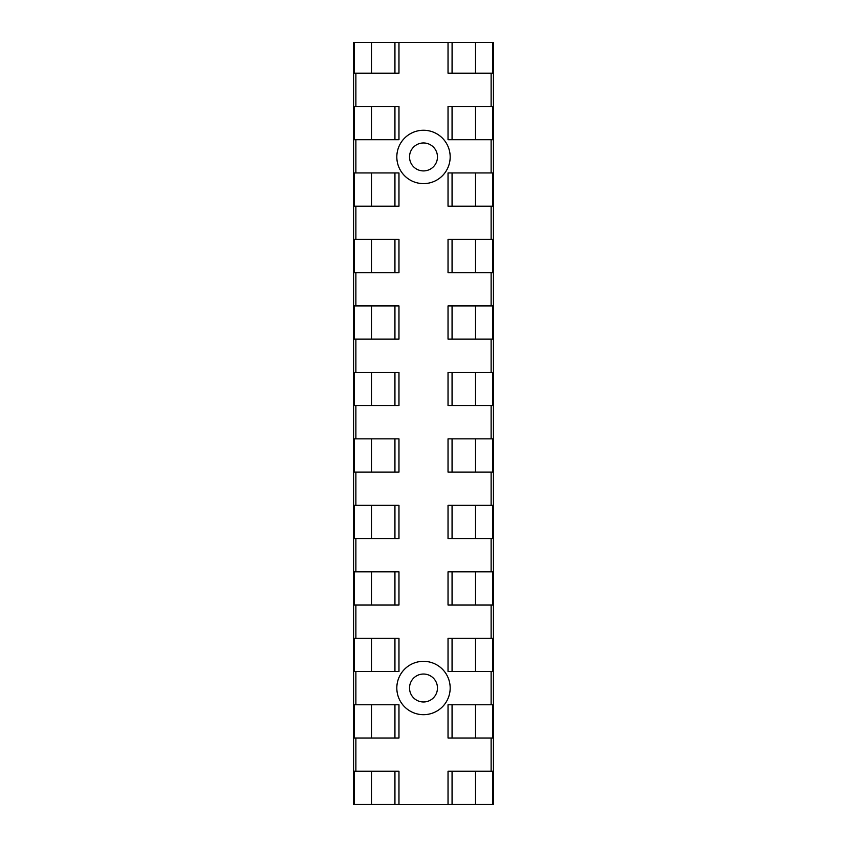 <?xml version="1.0" encoding="UTF-8"?>
<svg xmlns="http://www.w3.org/2000/svg" width="847" height="847" viewBox="0 0 847 847"><rect width="100%" height="100%" fill="white"/><g stroke="black" fill="none" stroke-linecap="round" stroke-linejoin="round"><path stroke-width="1.27" d="M491.112 804.481L493.378 804.65L493.378 42.35L448.031 42.414L475.358 42.35M491.112 804.65L353.623 804.65L353.623 42.35L394.935 42.414L371.642 42.35M448.095 42.35L394.903 42.35M409.525 688.008A13.976 13.976 0 0 0 430.488 700.109A13.976 13.976 0 0 0 430.488 675.906A13.976 13.976 0 0 0 409.525 688.008M409.525 156.939A13.976 13.976 0 0 0 430.488 169.04A13.976 13.976 0 0 0 430.488 144.837A13.976 13.976 0 0 0 409.525 156.939M448.031 42.414L448.031 73.234L492.721 73.234L492.721 42.35M491.112 73.234L491.112 106.468M492.721 139.713L492.721 106.468L448.031 106.468L448.031 139.713L492.721 139.713M491.112 139.713L491.112 172.947M492.721 206.181L492.721 172.947L448.031 172.947L448.031 206.181L492.721 206.181M491.112 206.181L491.112 239.426M492.721 272.66L492.721 239.426L448.031 239.426L448.031 272.66L492.721 272.66M491.112 272.66L491.112 305.905M492.721 339.139L492.721 305.905L448.031 305.905L448.031 339.139L492.721 339.139M491.112 339.139L491.112 372.384M492.721 405.618L492.721 372.384L448.031 372.384L448.031 405.618L492.721 405.618M491.112 405.618L491.112 438.862M492.721 472.097L492.721 438.862L448.031 438.862L448.031 472.097L492.721 472.097M491.112 472.097L491.112 505.331M492.721 538.576L492.721 505.331L448.031 505.331L448.031 538.576L492.721 538.576M491.112 538.576L491.112 571.81M492.721 605.054L492.721 571.81L448.031 571.81L448.031 605.054L492.721 605.054M491.112 605.054L491.112 638.289M492.721 671.533L492.721 638.289L448.031 638.289L448.031 671.533L492.721 671.533M491.112 671.533L491.112 704.768M492.721 738.012L492.721 704.768L448.031 704.768L448.031 738.012L492.721 738.012M491.112 738.012L491.112 771.246M492.721 804.481L492.721 771.246L448.031 771.246L448.031 804.481L492.721 804.481M475.294 73.234L475.294 42.414M452.065 73.234L452.097 42.35M355.888 771.246L355.888 738.012M355.888 704.768L355.888 671.533M355.888 638.289L355.888 605.054M355.888 571.81L355.888 538.576M355.888 505.331L355.888 472.097M355.888 438.862L355.888 405.618M355.888 372.384L355.888 339.139M355.888 305.905L355.888 272.66M355.888 239.426L355.888 206.181M355.888 172.947L355.888 139.713M355.888 106.468L355.888 73.234M396.82 688.008A26.681 26.681 0 0 0 436.84 711.109A26.681 26.681 0 0 0 436.84 664.906A26.681 26.681 0 0 0 396.82 688.008M396.82 156.939A26.681 26.681 0 0 0 436.84 180.04A26.681 26.681 0 0 0 436.84 133.837A26.681 26.681 0 0 0 396.82 156.939M398.905 42.35L394.935 42.414L394.935 73.234L398.969 73.234L398.969 42.414M371.706 42.414L371.706 73.234L354.279 73.234L354.279 42.35M394.935 804.481L354.279 804.481L354.279 771.246L394.935 771.246L394.935 804.481L398.969 804.481L398.969 771.246L394.935 771.246M394.935 738.012L354.279 738.012L354.279 704.768L394.935 704.768L394.935 738.012L398.969 738.012L398.969 704.768L394.935 704.768M394.935 671.533L354.279 671.533L354.279 638.289L394.935 638.289L394.935 671.533L398.969 671.533L398.969 638.289L394.935 638.289M394.935 605.054L354.279 605.054L354.279 571.81L394.935 571.81L394.935 605.054L398.969 605.054L398.969 571.81L394.935 571.81M394.935 538.576L354.279 538.576L354.279 505.331L394.935 505.331L394.935 538.576L398.969 538.576L398.969 505.331L394.935 505.331M394.935 472.097L354.279 472.097L354.279 438.862L394.935 438.862L394.935 472.097L398.969 472.097L398.969 438.862L394.935 438.862M394.935 405.618L354.279 405.618L354.279 372.384L394.935 372.384L394.935 405.618L398.969 405.618L398.969 372.384L394.935 372.384M394.935 339.139L354.279 339.139L354.279 305.905L394.935 305.905L394.935 339.139L398.969 339.139L398.969 305.905L394.935 305.905M394.935 272.66L354.279 272.66L354.279 239.426L394.935 239.426L394.935 272.66L398.969 272.66L398.969 239.426L394.935 239.426M394.935 206.181L354.279 206.181L354.279 172.947L394.935 172.947L394.935 206.181L398.969 206.181L398.969 172.947L394.935 172.947M394.935 139.713L354.279 139.713L354.279 106.468L394.935 106.468L394.935 139.713L398.969 139.713L398.969 106.468L394.935 106.468M475.294 804.481L475.294 771.246M475.294 738.012L475.294 704.768M475.294 671.533L475.294 638.289M475.294 605.054L475.294 571.81M475.294 538.576L475.294 505.331M475.294 472.097L475.294 438.862M475.294 405.618L475.294 372.384M475.294 339.139L475.294 305.905M475.294 272.66L475.294 239.426M475.294 206.181L475.294 172.947M475.294 139.713L475.294 106.468M371.706 73.234L394.935 73.234M371.706 139.713L371.706 106.468M371.706 206.181L371.706 172.947M371.706 272.66L371.706 239.426M371.706 339.139L371.706 305.905M371.706 405.618L371.706 372.384M371.706 472.097L371.706 438.862M371.706 538.576L371.706 505.331M371.706 605.054L371.706 571.81M371.706 671.533L371.706 638.289M371.706 738.012L371.706 704.768M371.706 804.481L371.706 771.246M452.065 804.481L452.065 771.246M452.065 738.012L452.065 704.768M452.065 671.533L452.065 638.289M452.065 605.054L452.065 571.81M452.065 538.576L452.065 505.331M452.065 472.097L452.065 438.862M452.065 405.618L452.065 372.384M452.065 339.139L452.065 305.905M452.065 272.66L452.065 239.426M452.065 206.181L452.065 172.947M452.065 139.713L452.065 106.468"/></g></svg>
